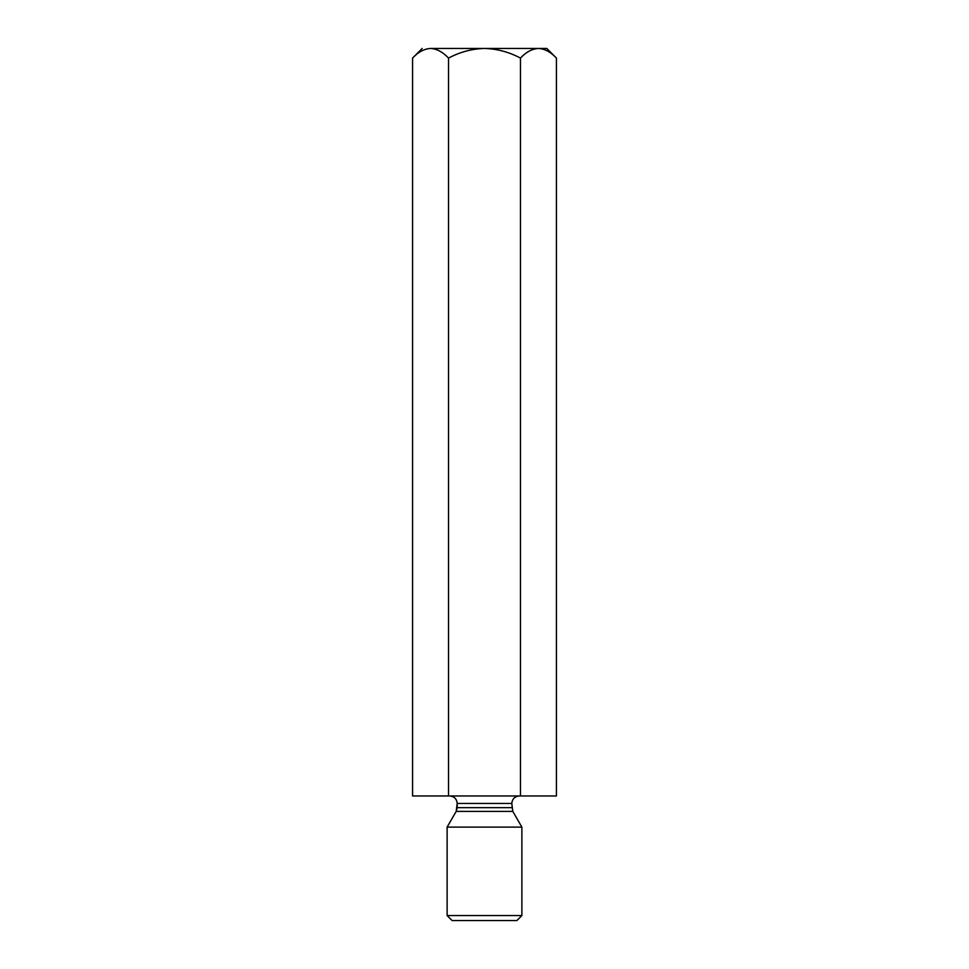 <?xml version="1.0" encoding="UTF-8"?>
<svg xmlns="http://www.w3.org/2000/svg" width="969" height="969" viewBox="0 0 969 969"><rect width="100%" height="100%" fill="white"/><g stroke="black" fill="none" stroke-linecap="round" stroke-linejoin="round"><path stroke-width="1.45" d="M546.795 48.45L556.424 58.092L556.424 795.961L556.424 58.092C550.755 52.035 544.76 48.813 538.449 48.45C532.054 48.85 526.058 52.06 520.462 58.092C509.197 52.047 497.206 48.838 484.5 48.45C471.782 48.838 459.791 52.047 448.538 58.092L448.538 795.961L520.462 795.961L520.462 58.092L520.462 795.961L556.424 795.961L448.538 795.961L448.538 58.092C442.857 52.035 436.874 48.813 430.551 48.45C424.168 48.85 418.172 52.06 412.576 58.092L412.576 795.961L448.538 795.961L412.576 795.961L412.576 58.092C418.172 52.06 424.168 48.85 430.551 48.45C419.541 48.45 419.541 48.45 430.551 48.45C436.874 48.813 442.857 52.035 448.538 58.092C459.791 52.047 471.782 48.838 484.5 48.45L430.551 48.45L484.5 48.45C497.206 48.838 509.197 52.047 520.462 58.092C526.058 52.06 532.054 48.85 538.449 48.45C544.76 48.813 550.755 52.035 556.424 58.092L546.795 48.45L484.5 48.45L546.795 48.45M457.198 807.661L511.802 807.661L457.198 807.661L457.198 803.434L456.193 811.404L512.807 811.404L456.193 811.404L457.198 807.661M511.802 803.434L457.198 803.434L511.802 803.434C512.286 798.928 514.769 796.445 519.275 795.961C514.769 796.445 512.286 798.928 511.802 803.434L512.807 811.404L521.879 827.114L512.807 811.404M447.121 827.114L521.879 827.114L447.121 827.114L447.121 915.572L521.879 915.572L447.121 915.572L447.121 827.114L456.193 811.404M516.889 920.55L452.111 920.55L516.889 920.55L521.879 915.572L521.879 827.114M452.111 920.55L447.121 915.572L452.111 920.55M430.551 48.45C419.541 48.45 419.541 48.45 430.551 48.45M457.198 803.434C456.738 798.916 454.243 796.421 449.725 795.961M412.576 58.092L422.205 48.45"/></g></svg>
